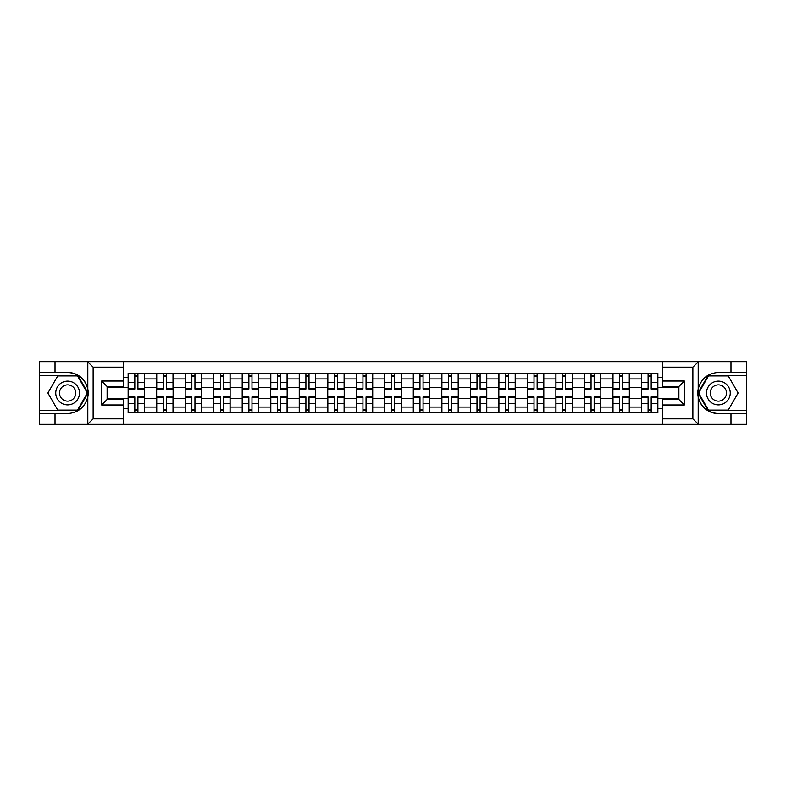 <?xml version="1.0" encoding="UTF-8"?>
<svg xmlns="http://www.w3.org/2000/svg" width="786" height="786" viewBox="0 0 786 786"><rect width="100%" height="100%" fill="white"/><g stroke="black" fill="none" stroke-linecap="round" stroke-linejoin="round"><path stroke-width="1.18" d="M692.23 424.352L746.7 424.352L746.7 375.364L708.186 375.364L697.997 393L708.186 410.636L746.7 410.636M123.569 424.352L662.431 424.352L662.431 399.485L678.888 399.485L678.888 386.515L662.431 386.515L662.431 361.648L123.569 361.648L123.569 386.515L107.112 386.515L107.112 399.485L123.569 399.485L123.569 424.352L87.482 424.352L93.131 418.869L123.569 418.869M87.482 424.352L39.3 424.352L39.3 413.564L55.02 413.564L55.02 424.352L93.77 424.352M93.77 361.648L39.3 361.648L39.3 410.636L77.814 410.636L88.003 393L77.814 375.364L39.3 375.364M662.431 361.648L746.7 361.648L746.7 372.436L730.98 372.436L730.98 361.648L692.23 361.648M156.65 412.65L156.65 378.921L144.585 378.921L144.585 412.65M144.585 378.921L144.585 373.35M156.65 378.921L156.65 373.35M173.107 373.35L173.107 412.65M185.172 412.65L185.172 373.35M201.619 373.35L201.619 412.65M213.684 412.65L213.684 373.35M230.131 373.35L230.131 412.65M242.196 412.65L242.196 373.35M258.653 373.35L258.653 412.65M270.708 412.65L270.708 373.35M287.165 373.35L287.165 412.65M299.23 412.65L299.23 373.35M315.677 373.35L315.677 412.65M327.742 412.65L327.742 373.35M344.199 373.35L344.199 412.65M356.255 412.65L356.255 373.35M372.711 373.35L372.711 412.65M384.776 412.65L384.776 373.35M401.224 373.35L401.224 412.65M413.289 412.65L413.289 373.35M429.745 373.35L429.745 412.65M441.801 412.65L441.801 373.35M458.258 373.35L458.258 412.65M470.323 412.65L470.323 373.35M486.77 373.35L486.77 412.65M498.835 412.65L498.835 373.35M515.292 373.35L515.292 412.65M527.347 412.65L527.347 373.35M543.804 373.35L543.804 412.65M555.869 412.65L555.869 373.35M572.316 373.35L572.316 412.65M584.381 412.65L584.381 373.35M600.828 373.35L600.828 412.65M612.893 412.65L612.893 373.35M629.35 373.35L629.35 412.65M641.415 412.65L641.415 373.35M641.415 398.669L629.35 398.669M612.893 398.669L600.828 398.669M584.381 398.669L572.316 398.669M555.869 398.669L543.804 398.669M527.347 398.669L515.292 398.669M498.835 398.669L486.77 398.669M470.323 398.669L458.258 398.669M441.801 398.669L429.745 398.669M413.289 398.669L401.224 398.669M384.776 398.669L372.711 398.669M356.255 398.669L344.199 398.669M327.742 398.669L315.677 398.669M299.23 398.669L287.165 398.669M270.708 398.669L258.653 398.669M242.196 398.669L230.131 398.669M213.684 398.669L201.619 398.669M185.172 398.669L173.107 398.669M156.65 398.669L144.585 398.669M641.415 387.331L629.35 387.331M612.893 387.331L600.828 387.331M584.381 387.331L572.316 387.331M555.869 387.331L543.804 387.331M527.347 387.331L515.292 387.331M498.835 387.331L486.77 387.331M470.323 387.331L458.258 387.331M441.801 387.331L429.745 387.331M413.289 387.331L401.224 387.331M384.776 387.331L372.711 387.331M356.255 387.331L344.199 387.331M327.742 387.331L315.677 387.331M299.23 387.331L287.165 387.331M270.708 387.331L258.653 387.331M242.196 387.331L230.131 387.331M213.684 387.331L201.619 387.331M185.172 387.331L173.107 387.331M156.65 387.331L144.585 387.331M107.112 398.669L128.138 398.669L128.138 387.331L107.112 387.331M123.569 377.644L128.138 377.644L128.138 387.331M678.888 387.331L657.862 387.331L657.862 373.35L128.138 373.35L128.138 377.644M657.862 377.644L662.431 377.644M662.431 408.356L657.862 408.356L657.862 398.669L678.888 398.669M128.138 398.669L128.138 412.65L657.862 412.65L657.862 408.356M128.138 408.356L123.569 408.356M657.862 387.331L657.862 398.669M137.914 409.909L134.809 409.909M134.809 376.091L137.914 376.091M166.436 409.909L163.321 409.909M163.321 376.091L166.436 376.091M194.948 409.909L191.843 409.909M191.843 376.091L194.948 376.091M223.46 409.909L220.355 409.909M220.355 376.091L223.46 376.091M251.982 409.909L248.867 409.909M248.867 376.091L251.982 376.091M280.494 409.909L277.389 409.909M277.389 376.091L280.494 376.091M309.006 409.909L305.901 409.909M305.901 376.091L309.006 376.091M337.518 409.909L334.414 409.909M334.414 376.091L337.518 376.091M366.04 409.909L362.935 409.909M362.935 376.091L366.04 376.091M394.552 409.909L391.448 409.909M391.448 376.091L394.552 376.091M423.065 409.909L419.96 409.909M419.96 376.091L423.065 376.091M451.586 409.909L448.482 409.909M448.482 376.091L451.586 376.091M480.099 409.909L476.994 409.909M476.994 376.091L480.099 376.091M508.611 409.909L505.506 409.909M505.506 376.091L508.611 376.091M537.133 409.909L534.018 409.909M534.018 376.091L537.133 376.091M565.645 409.909L562.54 409.909M562.54 376.091L565.645 376.091M594.157 409.909L591.052 409.909M591.052 376.091L594.157 376.091M622.679 409.909L619.565 409.909M619.565 376.091L622.679 376.091M651.191 409.909L648.086 409.909M648.086 376.091L651.191 376.091M137.914 389.07L137.914 373.537L144.496 373.537L144.496 389.07L137.914 389.07M134.809 375.905L137.914 375.905M137.914 373.537L128.226 373.537L128.226 389.07L134.809 389.07L134.809 373.537L132.156 373.537M134.809 396.93L134.809 412.463L128.226 412.463L128.226 396.93L134.809 396.93M137.914 410.096L134.809 410.096M134.809 412.463L144.496 412.463L144.496 396.93L137.914 396.93L137.914 412.463L140.566 412.463M166.436 389.07L166.436 373.537L173.008 373.537L173.008 389.07L166.436 389.07M163.321 375.905L166.436 375.905M166.436 373.537L156.738 373.537L156.738 389.07L163.321 389.07L163.321 373.537L160.668 373.537M194.948 389.07L194.948 373.537L201.53 373.537L201.53 389.07L194.948 389.07M191.843 375.905L194.948 375.905M194.948 373.537L185.26 373.537L185.26 389.07L191.843 389.07L191.843 373.537L189.19 373.537M55.02 413.564L67.635 413.564C78.246 412.768 84.976 407.246 87.806 396.979L87.806 389.021C84.976 378.754 78.246 373.232 67.635 372.436L39.3 372.436M39.3 413.564L39.3 410.636M123.569 367.131L93.131 367.131L87.482 361.648L55.02 361.648L55.02 372.436M87.482 361.648L123.569 361.648M67.635 372.436A20.564 20.564 0 0 1 87.806 396.979L87.806 424.185M107.112 386.515L101.63 381.023L123.569 381.023M123.569 404.977L101.63 404.977L107.112 399.485M698.518 361.648L692.869 367.131L662.431 367.131M730.98 372.436L718.365 372.436C707.754 373.232 701.024 378.754 698.194 389.021L698.194 396.979C701.024 407.246 707.754 412.768 718.365 413.564L746.7 413.564M746.7 372.436L746.7 375.364M662.431 418.869L692.869 418.869L698.518 424.352L730.98 424.352L730.98 413.564M698.518 424.352L662.431 424.352M718.365 413.564A20.564 20.564 0 0 1 698.194 389.021L698.194 361.815M678.888 399.485L684.37 404.977L662.431 404.977M662.431 381.023L684.37 381.023L678.888 386.515M55.747 393A11.878 11.878 0 0 0 67.635 404.878A11.878 11.878 0 0 0 79.514 393A11.878 11.878 0 0 0 67.635 381.122A11.878 11.878 0 0 0 55.747 393M59.5 393A8.135 8.135 0 0 0 67.635 401.135A8.135 8.135 0 0 0 75.77 393A8.135 8.135 0 0 0 67.635 384.865A8.135 8.135 0 0 0 59.5 393M77.5 375.905L87.364 393L77.5 410.096L57.761 410.096L47.897 393L57.761 375.905L77.5 375.905M706.486 393A11.878 11.878 0 0 0 718.365 404.878A11.878 11.878 0 0 0 730.253 393A11.878 11.878 0 0 0 718.365 381.122A11.878 11.878 0 0 0 706.486 393M710.23 393A8.135 8.135 0 0 0 718.365 401.135A8.135 8.135 0 0 0 726.5 393A8.135 8.135 0 0 0 718.365 384.865A8.135 8.135 0 0 0 710.23 393M728.239 375.905L738.103 393L728.239 410.096L708.5 410.096L698.636 393L708.5 375.905L728.239 375.905M163.321 396.93L163.321 412.463L156.738 412.463L156.738 396.93L163.321 396.93M166.436 410.096L163.321 410.096M163.321 412.463L173.008 412.463L173.008 396.93L166.436 396.93L166.436 412.463L169.078 412.463M191.843 396.93L191.843 412.463L185.26 412.463L185.26 396.93L191.843 396.93M194.948 410.096L191.843 410.096M191.843 412.463L201.53 412.463L201.53 396.93L194.948 396.93L194.948 412.463L197.6 412.463M223.46 389.07L223.46 373.537L230.043 373.537L230.043 389.07L223.46 389.07M220.355 375.905L223.46 375.905M223.46 373.537L213.772 373.537L213.772 389.07L220.355 389.07L220.355 373.537L217.702 373.537M251.982 389.07L251.982 373.537L258.555 373.537L258.555 389.07L251.982 389.07M248.867 375.905L251.982 375.905M251.982 373.537L242.285 373.537L242.285 389.07L248.867 389.07L248.867 373.537L246.215 373.537M280.494 389.07L280.494 373.537L287.077 373.537L287.077 389.07L280.494 389.07M277.389 375.905L280.494 375.905M280.494 373.537L270.806 373.537L270.806 389.07L277.389 389.07L277.389 373.537L274.736 373.537M220.355 396.93L220.355 412.463L213.772 412.463L213.772 396.93L220.355 396.93M223.46 410.096L220.355 410.096M220.355 412.463L230.043 412.463L230.043 396.93L223.46 396.93L223.46 412.463L226.113 412.463M248.867 396.93L248.867 412.463L242.285 412.463L242.285 396.93L248.867 396.93M251.982 410.096L248.867 410.096M248.867 412.463L258.555 412.463L258.555 396.93L251.982 396.93L251.982 412.463L254.625 412.463M277.389 396.93L277.389 412.463L270.806 412.463L270.806 396.93L277.389 396.93M280.494 410.096L277.389 410.096M277.389 412.463L287.077 412.463L287.077 396.93L280.494 396.93L280.494 412.463L283.147 412.463M309.006 389.07L309.006 373.537L315.589 373.537L315.589 389.07L309.006 389.07M305.901 375.905L309.006 375.905M309.006 373.537L299.319 373.537L299.319 389.07L305.901 389.07L305.901 373.537L303.249 373.537M305.901 396.93L305.901 412.463L299.319 412.463L299.319 396.93L305.901 396.93M309.006 410.096L305.901 410.096M305.901 412.463L315.589 412.463L315.589 396.93L309.006 396.93L309.006 412.463L311.659 412.463M337.518 389.07L337.518 373.537L344.101 373.537L344.101 389.07L337.518 389.07M334.414 375.905L337.518 375.905M337.518 373.537L327.831 373.537L327.831 389.07L334.414 389.07L334.414 373.537L331.761 373.537M334.414 396.93L334.414 412.463L327.831 412.463L327.831 396.93L334.414 396.93M337.518 410.096L334.414 410.096M334.414 412.463L344.101 412.463L344.101 396.93L337.518 396.93L337.518 412.463L340.171 412.463M366.04 389.07L366.04 373.537L372.623 373.537L372.623 389.07L366.04 389.07M362.935 375.905L366.04 375.905M366.04 373.537L356.353 373.537L356.353 389.07L362.935 389.07L362.935 373.537L360.283 373.537M362.935 396.93L362.935 412.463L356.353 412.463L356.353 396.93L362.935 396.93M366.04 410.096L362.935 410.096M362.935 412.463L372.623 412.463L372.623 396.93L366.04 396.93L366.04 412.463L368.693 412.463M394.552 389.07L394.552 373.537L401.135 373.537L401.135 389.07L394.552 389.07M391.448 375.905L394.552 375.905M394.552 373.537L384.865 373.537L384.865 389.07L391.448 389.07L391.448 373.537L388.795 373.537M391.448 396.93L391.448 412.463L384.865 412.463L384.865 396.93L391.448 396.93M394.552 410.096L391.448 410.096M391.448 412.463L401.135 412.463L401.135 396.93L394.552 396.93L394.552 412.463L397.205 412.463M423.065 389.07L423.065 373.537L429.647 373.537L429.647 389.07L423.065 389.07M419.96 375.905L423.065 375.905M423.065 373.537L413.377 373.537L413.377 389.07L419.96 389.07L419.96 373.537L417.307 373.537M419.96 396.93L419.96 412.463L413.377 412.463L413.377 396.93L419.96 396.93M423.065 410.096L419.96 410.096M419.96 412.463L429.647 412.463L429.647 396.93L423.065 396.93L423.065 412.463L425.717 412.463M451.586 389.07L451.586 373.537L458.169 373.537L458.169 389.07L451.586 389.07M448.482 375.905L451.586 375.905M451.586 373.537L441.899 373.537L441.899 389.07L448.482 389.07L448.482 373.537L445.829 373.537M448.482 396.93L448.482 412.463L441.899 412.463L441.899 396.93L448.482 396.93M451.586 410.096L448.482 410.096M448.482 412.463L458.169 412.463L458.169 396.93L451.586 396.93L451.586 412.463L454.239 412.463M480.099 389.07L480.099 373.537L486.681 373.537L486.681 389.07L480.099 389.07M476.994 375.905L480.099 375.905M480.099 373.537L470.411 373.537L470.411 389.07L476.994 389.07L476.994 373.537L474.341 373.537M476.994 396.93L476.994 412.463L470.411 412.463L470.411 396.93L476.994 396.93M480.099 410.096L476.994 410.096M476.994 412.463L486.681 412.463L486.681 396.93L480.099 396.93L480.099 412.463L482.751 412.463M508.611 389.07L508.611 373.537L515.194 373.537L515.194 389.07L508.611 389.07M505.506 375.905L508.611 375.905M508.611 373.537L498.923 373.537L498.923 389.07L505.506 389.07L505.506 373.537L502.853 373.537M505.506 396.93L505.506 412.463L498.923 412.463L498.923 396.93L505.506 396.93M508.611 410.096L505.506 410.096M505.506 412.463L515.194 412.463L515.194 396.93L508.611 396.93L508.611 412.463L511.264 412.463M537.133 389.07L537.133 373.537L543.716 373.537L543.716 389.07L537.133 389.07M534.018 375.905L537.133 375.905M537.133 373.537L527.445 373.537L527.445 389.07L534.018 389.07L534.018 373.537L531.375 373.537M534.018 396.93L534.018 412.463L527.445 412.463L527.445 396.93L534.018 396.93M537.133 410.096L534.018 410.096M534.018 412.463L543.716 412.463L543.716 396.93L537.133 396.93L537.133 412.463L539.785 412.463M565.645 389.07L565.645 373.537L572.228 373.537L572.228 389.07L565.645 389.07M562.54 375.905L565.645 375.905M565.645 373.537L555.957 373.537L555.957 389.07L562.54 389.07L562.54 373.537L559.887 373.537M562.54 396.93L562.54 412.463L555.957 412.463L555.957 396.93L562.54 396.93M565.645 410.096L562.54 410.096M562.54 412.463L572.228 412.463L572.228 396.93L565.645 396.93L565.645 412.463L568.298 412.463M594.157 389.07L594.157 373.537L600.74 373.537L600.74 389.07L594.157 389.07M591.052 375.905L594.157 375.905M594.157 373.537L584.47 373.537L584.47 389.07L591.052 389.07L591.052 373.537L588.4 373.537M591.052 396.93L591.052 412.463L584.47 412.463L584.47 396.93L591.052 396.93M594.157 410.096L591.052 410.096M591.052 412.463L600.74 412.463L600.74 396.93L594.157 396.93L594.157 412.463L596.81 412.463M622.679 389.07L622.679 373.537L629.262 373.537L629.262 389.07L622.679 389.07M619.565 375.905L622.679 375.905M622.679 373.537L612.992 373.537L612.992 389.07L619.565 389.07L619.565 373.537L616.922 373.537M619.565 396.93L619.565 412.463L612.992 412.463L612.992 396.93L619.565 396.93M622.679 410.096L619.565 410.096M619.565 412.463L629.262 412.463L629.262 396.93L622.679 396.93L622.679 412.463L625.332 412.463M651.191 389.07L651.191 373.537L657.774 373.537L657.774 389.07L651.191 389.07M648.086 375.905L651.191 375.905M651.191 373.537L641.504 373.537L641.504 389.07L648.086 389.07L648.086 373.537L645.434 373.537M648.086 396.93L648.086 412.463L641.504 412.463L641.504 396.93L648.086 396.93M651.191 410.096L648.086 410.096M648.086 412.463L657.774 412.463L657.774 396.93L651.191 396.93L651.191 412.463L653.844 412.463M612.893 378.921L600.828 378.921M584.381 378.921L572.316 378.921M555.869 378.921L543.804 378.921M527.347 378.921L515.292 378.921M498.835 378.921L486.77 378.921M470.323 378.921L458.258 378.921M441.801 378.921L429.745 378.921M413.289 378.921L401.224 378.921M384.776 378.921L372.711 378.921M356.255 378.921L344.199 378.921M327.742 378.921L315.677 378.921M299.23 378.921L287.165 378.921M270.708 378.921L258.653 378.921M242.196 378.921L230.131 378.921M213.684 378.921L201.619 378.921M185.172 378.921L173.107 378.921M641.415 378.921L629.35 378.921M612.893 407.079L600.828 407.079M584.381 407.079L572.316 407.079M555.869 407.079L543.804 407.079M527.347 407.079L515.292 407.079M498.835 407.079L486.77 407.079M470.323 407.079L458.258 407.079M441.801 407.079L429.745 407.079M413.289 407.079L401.224 407.079M384.776 407.079L372.711 407.079M356.255 407.079L344.199 407.079M327.742 407.079L315.677 407.079M299.23 407.079L287.165 407.079M270.708 407.079L258.653 407.079M242.196 407.079L230.131 407.079M213.684 407.079L201.619 407.079M185.172 407.079L173.107 407.079M156.65 407.079L144.585 407.079M641.415 407.079L629.35 407.079M137.914 388.687L144.496 388.687M137.914 382.507L144.496 382.507M128.226 388.687L134.809 388.687M128.226 382.507L134.809 382.507M134.809 397.313L128.226 397.313M134.809 403.493L128.226 403.493M144.496 397.313L137.914 397.313M144.496 403.493L137.914 403.493M166.436 388.687L173.008 388.687M166.436 382.507L173.008 382.507M156.738 388.687L163.321 388.687M156.738 382.507L163.321 382.507M194.948 388.687L201.53 388.687M194.948 382.507L201.53 382.507M185.26 388.687L191.843 388.687M185.26 382.507L191.843 382.507M87.806 389.021L87.806 361.815M93.131 367.131L93.131 418.869M101.63 404.977L101.63 381.023M698.194 396.979L698.194 424.185M692.869 418.869L692.869 367.131M684.37 381.023L684.37 404.977M163.321 397.313L156.738 397.313M163.321 403.493L156.738 403.493M173.008 397.313L166.436 397.313M173.008 403.493L166.436 403.493M191.843 397.313L185.26 397.313M191.843 403.493L185.26 403.493M201.53 397.313L194.948 397.313M201.53 403.493L194.948 403.493M223.46 388.687L230.043 388.687M223.46 382.507L230.043 382.507M213.772 388.687L220.355 388.687M213.772 382.507L220.355 382.507M251.982 388.687L258.555 388.687M251.982 382.507L258.555 382.507M242.285 388.687L248.867 388.687M242.285 382.507L248.867 382.507M280.494 388.687L287.077 388.687M280.494 382.507L287.077 382.507M270.806 388.687L277.389 388.687M270.806 382.507L277.389 382.507M220.355 397.313L213.772 397.313M220.355 403.493L213.772 403.493M230.043 397.313L223.46 397.313M230.043 403.493L223.46 403.493M248.867 397.313L242.285 397.313M248.867 403.493L242.285 403.493M258.555 397.313L251.982 397.313M258.555 403.493L251.982 403.493M277.389 397.313L270.806 397.313M277.389 403.493L270.806 403.493M287.077 397.313L280.494 397.313M287.077 403.493L280.494 403.493M309.006 388.687L315.589 388.687M309.006 382.507L315.589 382.507M299.319 388.687L305.901 388.687M299.319 382.507L305.901 382.507M305.901 397.313L299.319 397.313M305.901 403.493L299.319 403.493M315.589 397.313L309.006 397.313M315.589 403.493L309.006 403.493M337.518 388.687L344.101 388.687M337.518 382.507L344.101 382.507M327.831 388.687L334.414 388.687M327.831 382.507L334.414 382.507M334.414 397.313L327.831 397.313M334.414 403.493L327.831 403.493M344.101 397.313L337.518 397.313M344.101 403.493L337.518 403.493M366.04 388.687L372.623 388.687M366.04 382.507L372.623 382.507M356.353 388.687L362.935 388.687M356.353 382.507L362.935 382.507M362.935 397.313L356.353 397.313M362.935 403.493L356.353 403.493M372.623 397.313L366.04 397.313M372.623 403.493L366.04 403.493M394.552 388.687L401.135 388.687M394.552 382.507L401.135 382.507M384.865 388.687L391.448 388.687M384.865 382.507L391.448 382.507M391.448 397.313L384.865 397.313M391.448 403.493L384.865 403.493M401.135 397.313L394.552 397.313M401.135 403.493L394.552 403.493M423.065 388.687L429.647 388.687M423.065 382.507L429.647 382.507M413.377 388.687L419.96 388.687M413.377 382.507L419.96 382.507M419.96 397.313L413.377 397.313M419.96 403.493L413.377 403.493M429.647 397.313L423.065 397.313M429.647 403.493L423.065 403.493M451.586 388.687L458.169 388.687M451.586 382.507L458.169 382.507M441.899 388.687L448.482 388.687M441.899 382.507L448.482 382.507M448.482 397.313L441.899 397.313M448.482 403.493L441.899 403.493M458.169 397.313L451.586 397.313M458.169 403.493L451.586 403.493M480.099 388.687L486.681 388.687M480.099 382.507L486.681 382.507M470.411 388.687L476.994 388.687M470.411 382.507L476.994 382.507M476.994 397.313L470.411 397.313M476.994 403.493L470.411 403.493M486.681 397.313L480.099 397.313M486.681 403.493L480.099 403.493M508.611 388.687L515.194 388.687M508.611 382.507L515.194 382.507M498.923 388.687L505.506 388.687M498.923 382.507L505.506 382.507M505.506 397.313L498.923 397.313M505.506 403.493L498.923 403.493M515.194 397.313L508.611 397.313M515.194 403.493L508.611 403.493M537.133 388.687L543.716 388.687M537.133 382.507L543.716 382.507M527.445 388.687L534.018 388.687M527.445 382.507L534.018 382.507M534.018 397.313L527.445 397.313M534.018 403.493L527.445 403.493M543.716 397.313L537.133 397.313M543.716 403.493L537.133 403.493M565.645 388.687L572.228 388.687M565.645 382.507L572.228 382.507M555.957 388.687L562.54 388.687M555.957 382.507L562.54 382.507M562.54 397.313L555.957 397.313M562.54 403.493L555.957 403.493M572.228 397.313L565.645 397.313M572.228 403.493L565.645 403.493M594.157 388.687L600.74 388.687M594.157 382.507L600.74 382.507M584.47 388.687L591.052 388.687M584.47 382.507L591.052 382.507M591.052 397.313L584.47 397.313M591.052 403.493L584.47 403.493M600.74 397.313L594.157 397.313M600.74 403.493L594.157 403.493M622.679 388.687L629.262 388.687M622.679 382.507L629.262 382.507M612.992 388.687L619.565 388.687M612.992 382.507L619.565 382.507M619.565 397.313L612.992 397.313M619.565 403.493L612.992 403.493M629.262 397.313L622.679 397.313M629.262 403.493L622.679 403.493M651.191 388.687L657.774 388.687M651.191 382.507L657.774 382.507M641.504 388.687L648.086 388.687M641.504 382.507L648.086 382.507M648.086 397.313L641.504 397.313M648.086 403.493L641.504 403.493M657.774 397.313L651.191 397.313M657.774 403.493L651.191 403.493"/></g></svg>
